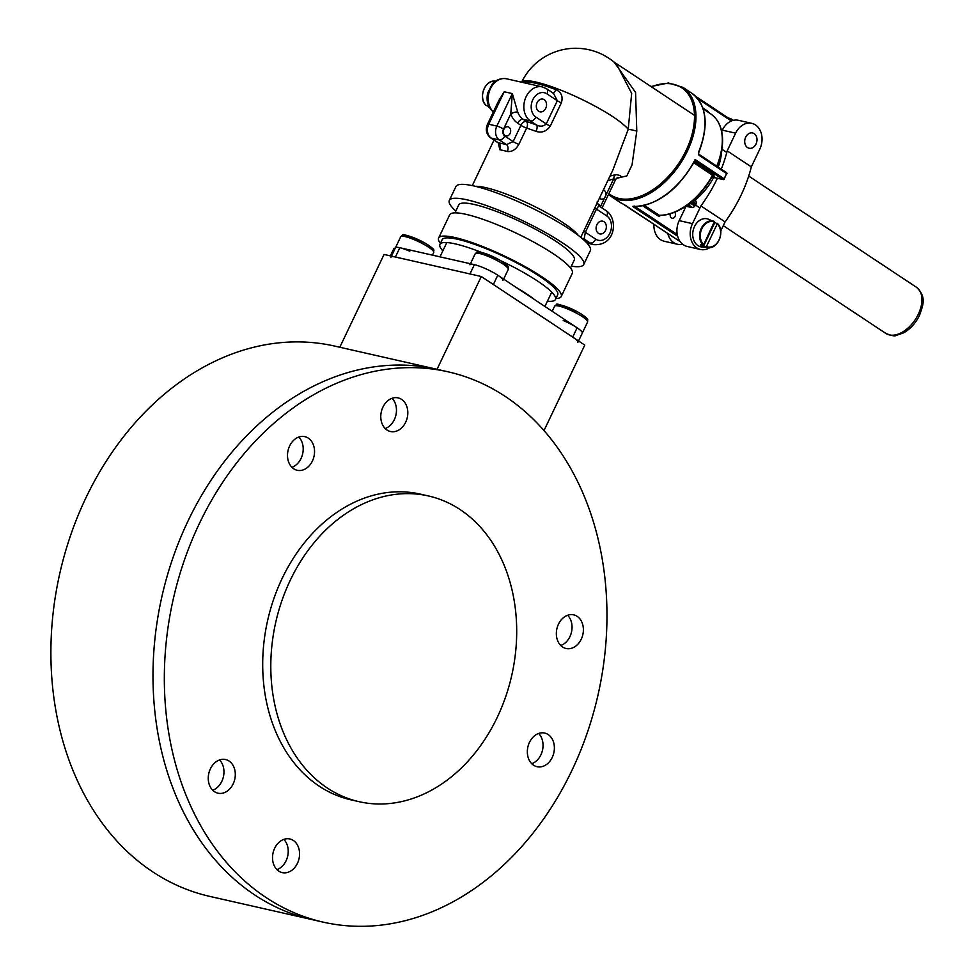 <?xml version="1.0" encoding="UTF-8"?>
<svg xmlns="http://www.w3.org/2000/svg" width="975" height="975" viewBox="0 0 975 975"><rect width="100%" height="100%" fill="white"/><g stroke="black" fill="none" stroke-linecap="round" stroke-linejoin="round"><path stroke-width="1.46" d="M323.212 922.143A282.153 217.717 102.8 0 0 597.967 695.163A282.153 217.717 102.8 0 0 448.086 371.816A282.153 217.717 102.8 0 0 396.021 368.245A282.153 217.717 102.8 0 0 167.395 631.958A282.153 217.717 102.8 0 0 323.212 922.143L311.866 919.559A282.153 217.717 -77.2 0 1 188.041 520.942A282.153 217.717 -77.2 0 1 436.739 369.245A282.153 217.717 102.8 0 0 384.674 365.662A282.153 217.717 102.8 0 0 156.049 629.387A282.153 217.717 102.8 0 0 311.866 919.559L209.771 896.391A282.153 217.717 -77.2 0 1 85.946 497.774A282.153 217.717 -77.2 0 1 334.644 346.076L436.739 369.245A282.153 217.717 -77.2 0 1 437.032 369.318L481.297 276.51L584.768 345.101L543.989 430.597M394.327 419.664A17.245 13.309 102.8 0 0 392.048 398.288A17.245 13.309 -77.2 0 1 395.923 415.07A17.245 13.309 -77.2 0 1 385.186 428.537A17.245 13.309 102.8 0 0 394.327 419.664M301.068 458.433A17.245 13.309 102.8 0 0 298.789 437.056A17.245 13.309 -77.2 0 1 302.652 453.838A17.245 13.309 -77.2 0 1 291.915 467.305A17.245 13.309 102.8 0 0 301.068 458.433M540.906 754.845A17.245 13.309 102.8 0 0 538.627 733.456A17.245 13.309 -77.2 0 1 542.49 750.238A17.245 13.309 -77.2 0 1 531.765 763.705A17.245 13.309 102.8 0 0 540.906 754.845M569.912 636.651A17.245 13.309 102.8 0 0 567.633 615.274A17.245 13.309 -77.2 0 1 571.496 632.056A17.245 13.309 -77.2 0 1 560.759 645.511A17.245 13.309 102.8 0 0 569.912 636.651M286.089 860.767A17.245 13.309 102.8 0 0 283.81 839.378A17.245 13.309 -77.2 0 1 287.674 856.16A17.245 13.309 -77.2 0 1 276.949 869.627A17.245 13.309 102.8 0 0 286.089 860.767M221.825 781.341A17.245 13.309 102.8 0 0 219.546 759.964A17.245 13.309 -77.2 0 1 223.409 776.746A17.245 13.309 -77.2 0 1 212.684 790.213A17.245 13.309 102.8 0 0 221.825 781.341M399.518 493.959A156.756 120.949 102.8 0 0 272.5 640.477A156.756 120.949 102.8 0 0 359.056 801.682A156.756 120.949 102.8 0 0 511.704 675.59A156.756 120.949 102.8 0 0 428.439 495.958A156.756 120.949 102.8 0 0 399.518 493.959M428.439 495.958L420.335 494.118A156.756 120.949 102.8 0 0 391.414 492.119A156.756 120.949 102.8 0 0 264.396 638.637A156.756 120.949 102.8 0 0 350.963 799.841L359.056 801.682M541.503 732.834A17.245 13.309 102.8 0 0 527.524 748.958A17.245 13.309 102.8 0 0 537.042 766.691A17.245 13.309 102.8 0 0 553.837 752.81A17.245 13.309 102.8 0 0 544.684 733.054A17.245 13.309 102.8 0 0 541.503 732.834M570.497 614.64A17.245 13.309 102.8 0 0 556.53 630.764A17.245 13.309 102.8 0 0 566.048 648.497A17.245 13.309 102.8 0 0 582.843 634.628A17.245 13.309 102.8 0 0 573.678 614.859A17.245 13.309 102.8 0 0 570.497 614.64M394.924 397.666A17.245 13.309 102.8 0 0 380.957 413.778A17.245 13.309 102.8 0 0 390.475 431.511A17.245 13.309 102.8 0 0 407.27 417.641A17.245 13.309 102.8 0 0 398.105 397.885A17.245 13.309 102.8 0 0 394.924 397.666M301.653 436.434A17.245 13.309 102.8 0 0 287.686 452.546A17.245 13.309 102.8 0 0 297.204 470.279A17.245 13.309 102.8 0 0 313.999 456.41A17.245 13.309 102.8 0 0 304.834 436.654A17.245 13.309 102.8 0 0 301.653 436.434M222.422 759.342A17.245 13.309 102.8 0 0 208.443 775.454A17.245 13.309 102.8 0 0 217.961 793.187A17.245 13.309 102.8 0 0 234.756 779.318A17.245 13.309 102.8 0 0 225.603 759.562A17.245 13.309 102.8 0 0 222.422 759.342M286.687 838.756A17.245 13.309 102.8 0 0 272.707 854.88A17.245 13.309 102.8 0 0 282.238 872.613A17.245 13.309 102.8 0 0 299.02 858.743A17.245 13.309 102.8 0 0 289.868 838.975A17.245 13.309 102.8 0 0 286.687 838.756M625.353 205.311A1.048 0.634 -56.5 0 0 625.475 205.384L622.891 203.946A1.048 0.829 -64.7 0 0 622.976 203.982L619.808 202.203A65.313 39.877 -56.5 0 0 622.891 203.946M677.637 236.23L632.665 206.42A65.313 39.877 -56.5 0 0 695.126 159.547L724.096 178.754A65.313 39.877 -56.5 0 0 726.57 173.562A1.048 0.634 -56.5 0 0 726.485 172.587L698.892 154.294L698.417 152.453L698.977 155.269A1.048 0.634 -56.5 0 0 698.892 154.294L698.892 154.294A1.048 0.634 -56.5 0 0 698.758 154.233M689.544 207.041L687.302 205.554A48.372 29.53 -56.5 0 0 713.139 178.413L714.431 177.535L713.529 174.501A1.048 0.634 -56.5 0 0 712.481 175.207L712.762 175.512A58.22 35.539 123.5 0 1 681.196 209.04A58.22 35.539 123.5 0 1 659.917 215.329L659.271 215.28L659.917 215.329M674.688 212.233A3.4 2.62 -77.2 0 1 675.139 216.255A3.4 2.62 -77.2 0 1 672.08 218.217A3.4 2.62 -77.2 0 1 671.397 217.913A3.4 2.62 -77.2 0 1 670.459 213.732M661.452 215.353L658.283 216.072L642.793 205.81M708.898 112.661L708.179 111.467A1.048 0.634 -56.5 0 0 708.057 112.137M659.624 215.39C666.486 215.414 673.688 213.293 681.196 209.04L687.302 205.554C697.698 199.448 706.314 190.405 713.139 178.425L712.762 175.512A1.048 1.024 -7.2 0 1 714.127 175.061M623.049 204.019A1.048 0.829 -64.7 0 1 622.976 203.982L680.209 241.678L625.475 205.384M659.758 215.353L659.514 216.17M632.665 206.42L634.359 206.078M694.907 160.838L723.023 179.485A1.048 0.804 102.8 0 0 723.243 179.583A1.048 1.048 0 0 0 724.401 179.034L724.096 178.754A1.048 0.634 123.5 0 1 723.023 179.485L714.431 177.535A1.048 0.804 102.8 0 0 714.651 177.633L714.651 177.633A1.048 0.804 102.8 0 0 714.882 177.645M695.126 159.547L694.748 160.741L695.126 159.547M698.417 152.453A65.313 39.877 -56.5 0 0 691.97 93.332C706.899 105.349 709.142 125.166 698.697 152.782L698.429 152.831M667.765 233.427A18.293 14.113 102.8 0 0 673.786 242.678A18.293 14.113 102.8 0 0 677.479 244.262L664.194 241.252A18.293 14.113 -77.2 0 1 660.502 239.655A18.293 14.113 -77.2 0 1 653.932 224.262M677.479 244.262A18.293 14.113 102.8 0 0 682.61 244.213M733.334 120.364A18.293 14.113 102.8 0 0 732.432 119.706A18.293 14.113 102.8 0 0 728.739 118.109A18.293 14.113 102.8 0 0 728.398 118.036L728.739 118.109M727.179 150.881L751.323 166.883L759.781 149.175A18.293 14.113 102.8 0 0 755.454 124.922A18.293 14.113 102.8 0 0 751.749 123.338A18.293 14.113 102.8 0 0 735.625 133.161L727.179 150.881A104.496 63.802 123.5 0 1 721.293 169.15M721.695 131.491L722.341 130.15A18.293 14.113 -77.2 0 1 738.465 120.315L751.749 123.338M717.356 178.242A104.496 63.802 123.5 0 1 700.915 205.932L692.469 223.653A18.293 14.113 102.8 0 0 696.796 247.894A18.293 14.113 102.8 0 0 700.501 249.49A18.293 14.113 102.8 0 0 709.995 247.516M751.323 166.883A104.496 63.802 123.5 0 1 725.071 221.934L700.915 205.932M725.071 221.934L720.757 230.99M700.501 249.49L687.204 246.468A18.293 14.113 -77.2 0 1 683.512 244.883A18.293 14.113 -77.2 0 1 679.185 220.63L686.022 206.286M686.071 206.261L691.75 207.541A3.863 2.364 -56.5 0 0 695.565 205.067M692.335 202.312L695.833 204.567A3.863 2.364 -56.5 0 0 695.565 200.789A3.863 2.364 -56.5 0 0 695.065 200.582L694.712 200.497M696.138 203.775L693.079 201.752M722.134 149.382A3.863 2.364 -56.5 0 0 722.243 146.701M703.146 245.139A13.492 10.408 -77.2 0 1 701.208 228.442A13.492 10.408 -77.2 0 1 714.224 221.374A13.492 10.408 -77.2 0 1 714.443 221.459L703.67 244.737L700.537 244.896A13.845 10.676 102.8 0 0 703.304 246.724L706.424 246.565L717.271 223.823L714.894 222.422A13.845 10.676 102.8 0 0 714.492 222.056M717.32 223.409A13.492 10.408 -77.2 0 1 719.66 238.765A13.492 10.408 -77.2 0 1 708.289 247.553L701.976 247.004A14.369 11.091 102.8 0 1 699.404 246.37A14.369 11.091 102.8 0 1 693.639 228.698A14.369 11.091 102.8 0 1 708.301 219.143L714.517 221.995A12.98 10.018 102.8 0 0 701.902 228.601A12.98 10.018 102.8 0 0 703.67 244.737M706.424 246.565A12.98 10.018 102.8 0 0 719.038 239.96A12.98 10.018 102.8 0 0 717.271 223.823L717.21 223.287M703.304 246.724L714.894 222.422M747.533 147.554A7.837 6.045 -77.2 0 1 745.253 138.182A7.837 6.045 -77.2 0 1 752.578 132.953A7.837 6.045 -77.2 0 1 756.746 141.936A7.837 6.045 -77.2 0 1 749.117 148.237A7.837 6.045 -77.2 0 1 747.533 147.554M578.236 235.353A60.084 10.725 -154.5 0 0 529.986 204.25A60.084 10.725 -154.5 0 0 475.434 186.322M612.922 169.918L628.217 129.309L631.666 93.381L616.602 64.338A60.084 60.084 0 0 0 521.613 82.205A60.084 10.725 -154.5 0 1 536.043 82.071A60.084 10.725 -154.5 0 1 588.839 102.887A60.084 10.725 -154.5 0 1 628.217 129.309A26.13 2.608 -160.3 0 1 636.785 131.125L632.056 164.873L626.84 175.914L616.371 178.376M536.018 131.393C541.917 133.136 546.683 131.357 550.302 126.043A5.228 0.938 25.5 0 1 546.244 123.923C543.502 126.458 540.272 126.823 536.567 125.019L530.437 120.961L523.148 119.303L526.354 121.436A65.313 11.663 25.5 0 1 536.567 125.019A5.228 2.218 110.6 0 1 536.018 131.393A60.084 10.725 -154.5 0 0 526.634 128.091A5.228 3.059 108 0 0 526.354 121.436A5.228 3.193 123.5 0 0 520.906 125.336L517.688 123.216A23.51 18.147 -77.2 0 1 510.754 113.977L503.539 129.102A5.228 4.034 102.8 0 0 504.77 136.025L513.155 141.582L506.439 144.641A5.228 3.693 -74.9 0 1 507.329 151.491C511.972 152.015 515.824 149.626 518.883 144.337L526.634 128.091A5.228 0.938 -154.5 0 1 520.906 125.336L513.155 141.582A5.228 0.938 -154.5 0 0 518.883 144.337M498.286 143.008L499.87 149.797A5.228 4.327 -80.1 0 0 498.335 142.813L498.822 143.947L498.871 143.215M550.302 126.043L561.368 102.838C563.209 96.683 561.393 92.284 555.945 89.627A5.228 2.218 -69.4 0 1 552.776 92.857M614.335 62.327L635.578 92.454L636.785 131.125M617.711 177.511A5.228 3.863 -88.5 0 1 618.759 177.828L617.248 177.706M618.759 177.828C622.464 176.56 621.477 175.488 615.834 174.61A5.228 3.242 -93.1 0 0 613.726 178.852L607.778 180.716M609.972 176.109L615.834 174.61M496.287 105.812L504.233 91.76L498.712 100.718L487.476 124.276C485.258 129.748 486.281 134.257 490.547 137.804L497.847 142.643M504.77 136.025A5.228 3.193 -56.5 0 1 499.322 139.925A10.445 8.068 -77.2 0 1 496.848 126.08L512.338 93.6L517.749 112.125A5.228 2.133 -20.1 0 0 510.754 113.977L512.338 93.6L504.233 91.76L488.743 124.239A10.445 8.068 102.8 0 0 491.217 138.097L498.335 142.813A65.313 11.663 25.5 0 1 506.439 144.641L499.322 139.925L491.217 138.097A5.228 3.193 123.5 0 1 490.547 137.804M538.663 111.26A6.533 5.046 -77.2 0 1 536.774 103.447A6.533 5.046 -77.2 0 1 542.868 99.084A6.533 5.046 -77.2 0 1 546.341 106.58A6.533 5.046 -77.2 0 1 539.979 111.833A6.533 5.046 -77.2 0 1 538.663 111.26M598.467 233.354A6.533 5.046 -77.2 0 1 596.566 225.542A6.533 5.046 -77.2 0 1 602.672 221.179A6.533 5.046 -77.2 0 1 606.145 228.662A6.533 5.046 -77.2 0 1 599.783 233.915A6.533 5.046 -77.2 0 1 598.467 233.354M508.974 127.213A4.704 3.632 102.8 0 0 508.024 126.799A4.704 3.632 102.8 0 0 503.636 129.943A4.704 3.632 102.8 0 0 504.989 135.562A4.704 3.632 102.8 0 0 505.952 135.976A4.704 3.632 102.8 0 0 510.339 132.832A4.704 3.632 102.8 0 0 508.974 127.213M599.503 198.047A4.704 3.632 102.8 0 0 601.148 199.083A4.704 3.632 102.8 0 0 605.292 196.548A4.704 3.632 102.8 0 0 603.379 189.942M582.063 238.436A5.228 5.021 -103.9 0 1 584.122 238.997L585.353 232.294L595.701 239.155A13.065 10.079 102.8 0 0 609.85 233.269A13.065 10.079 102.8 0 0 606.767 215.95L596.42 209.089C598.321 206.359 599.393 205.506 599.613 206.517M617.516 177.499L615.664 179.412L613.726 178.852L600.612 206.347A5.228 2.901 -41.4 0 0 600.308 206.81M600.978 207.261L600.612 206.347A23.51 18.147 -77.2 0 0 597.529 203.617M546.963 93.856A5.228 3.193 -56.5 0 0 546.609 88.762L553.532 93.356L557.31 100.718L546.963 93.856A13.065 10.079 102.8 0 0 532.801 99.743A13.065 10.079 102.8 0 0 535.897 117.061L546.244 123.923L557.31 100.718A5.228 0.938 25.5 0 0 561.368 102.838M571.362 266.175A74.453 13.297 -154.5 0 0 583.708 264.542L590.35 250.624A74.453 13.297 -154.5 0 0 569.339 229.052A74.453 13.297 -154.5 0 0 499.029 193.806A74.453 13.297 -154.5 0 0 455.947 186.517L449.304 200.436A74.453 13.297 -154.5 0 0 455.812 211.063M570.497 267.979L574.275 260.045A64.009 11.432 -154.5 0 0 556.213 241.495A64.009 11.432 -154.5 0 0 495.775 211.197A64.009 11.432 -154.5 0 0 458.737 204.933L454.947 212.867M583.708 264.542A74.453 13.297 -154.5 0 0 562.697 242.97A74.453 13.297 -154.5 0 0 492.387 207.724A74.453 13.297 -154.5 0 0 449.304 200.436M555.933 298.508A67.921 12.127 -154.5 0 0 561.222 296.534L572.288 273.329A67.921 12.127 -154.5 0 0 553.105 253.646A67.921 12.127 -154.5 0 0 488.962 221.496A67.921 12.127 -154.5 0 0 449.67 214.841L438.604 238.046A67.921 12.127 -154.5 0 0 440.395 243.397M561.222 296.534A67.921 12.127 -154.5 0 0 542.039 276.851A67.921 12.127 -154.5 0 0 477.896 244.701A67.921 12.127 -154.5 0 0 438.604 238.046M547.402 301.214A64.009 11.432 -154.5 0 0 555.47 299.483L557.676 294.852A64.009 11.432 -154.5 0 0 539.614 276.303A64.009 11.432 -154.5 0 0 479.176 246.005A64.009 11.432 -154.5 0 0 442.138 239.74L439.92 244.372A64.009 11.432 -154.5 0 0 442.845 250.868M555.47 299.483A64.009 11.432 -154.5 0 0 537.396 280.946A64.009 11.432 -154.5 0 0 501.26 260.971M481.455 252.379A64.009 11.432 -154.5 0 0 439.92 244.372M486.025 105.385C477.823 98.499 485.038 79.389 495.008 81.169A13.492 10.408 102.8 0 0 483.6 90.041A13.492 10.408 102.8 0 0 486.098 105.422L488.402 106.299A13.845 10.676 -77.2 0 0 489.121 106.921M488.804 106.665L489.413 107.469M488.78 106.714L488.853 107.25A13.492 10.408 102.8 0 0 489.072 107.335A13.492 10.408 102.8 0 0 489.304 107.421M409.805 251.209A18.293 3.266 25.5 0 0 395.399 247.869A18.293 3.266 25.5 0 1 399.835 247.735L474.374 264.652A18.293 3.266 25.5 0 1 497.798 275.23L577.127 327.819A18.293 3.266 25.5 0 1 582.294 333.121L578.541 340.97M577.127 327.819L572.703 337.094A18.293 3.266 25.5 0 1 577.858 342.396M572.703 337.094L493.362 284.505L497.798 275.23M474.374 264.652L469.95 273.938L395.399 257.022L399.835 247.735M390.975 257.144A18.293 3.266 25.5 0 1 395.399 257.022M339.8 347.246L384.065 254.438L481.297 276.51M469.938 264.786A18.293 3.266 25.5 0 1 487.853 269.709A18.293 3.266 25.5 0 1 502.954 280.532M563.221 320.507A18.293 3.266 25.5 0 1 582.294 333.121L587.596 321.982A18.293 3.266 -154.5 0 0 572.496 311.159A18.293 3.266 -154.5 0 0 554.592 306.235L552.179 311.281M390.366 255.877L393.778 248.698A18.293 3.266 25.5 0 1 395.253 248.174M918.304 314.23A27.69 16.904 123.5 0 1 885.836 333.413C891.54 335.705 894.965 336.387 896.074 335.473L903.63 332.853C910.382 329.002 915.671 323.2 919.486 315.437C922.959 305.126 926.908 297.217 916.427 287.247A27.69 16.904 123.5 0 1 918.304 314.23M644.438 205.445L659.271 215.28A58.524 35.722 -56.5 0 0 712.481 175.207L693.822 162.837M691.97 93.332L683.012 87.384A65.313 39.877 123.5 0 1 680.16 163.849A65.313 39.877 123.5 0 1 610.837 196.255L608.473 194.488M713.139 178.425L714.651 177.633L723.243 179.583A1.048 0.804 102.8 0 0 724.157 179.022L726.57 173.562L698.977 155.269M695.784 96.428L732.322 120.644L695.76 96.403M608.9 193.598A64.265 39.232 -56.5 0 0 688.703 144.458A64.265 39.232 -56.5 0 0 651.373 86.787M716.771 166.152A58.524 35.722 -56.5 0 0 710.702 113.892L703.17 108.895M698.99 154.391L726.351 172.526A1.048 0.634 -56.5 0 1 726.485 172.587A1.048 1.048 0 0 1 726.862 173.879L726.594 173.916M694.383 161.813L713.529 174.501M635.152 206.603L677.247 234.5M693.006 201.813L696.101 203.873M691.897 202.629L699.953 207.967M688.508 204.848L692.567 207.541M694.846 206.078L690.787 203.397M731.396 120.998L697.905 98.804M702.841 107.92L708.179 111.467M726.777 152.466L721.939 149.248M721.354 154.184L718.258 167.139A48.372 29.53 -56.5 0 0 721.354 154.184L722.182 147.213A58.22 35.539 123.5 0 1 717.1 166.359M718.66 123.008A58.22 35.539 123.5 0 1 722.182 147.213C723.791 131.625 719.964 120.522 710.702 113.892M659.271 215.28A1.048 0.634 -56.5 0 0 658.283 216.072M695.955 201.167L695.065 200.582M735.625 133.161L722.341 130.15M679.185 220.63L692.469 223.653M717.271 223.336C725.473 230.21 718.258 249.332 708.289 247.553A13.492 10.408 -77.2 0 1 705.912 246.967M507.329 151.491A60.084 10.725 -154.5 0 0 499.87 149.797M523.136 82.192A60.084 10.725 25.5 0 1 555.945 89.627M535.897 117.061A5.228 3.193 123.5 0 1 530.437 120.961A18.293 14.113 -77.2 0 1 525.135 99.109A18.293 14.113 -77.2 0 1 542.234 86.885L506.586 78.804A18.293 14.113 102.8 0 0 489.864 90.005A18.293 14.113 102.8 0 0 493.423 111.82M517.749 112.125A18.293 14.113 102.8 0 0 523.148 119.303A5.228 3.193 -56.5 0 0 517.688 123.216M586.95 243.067L593.946 244.652A18.293 14.113 -77.2 0 1 590.241 243.055L586.048 242.105M595.701 239.155A5.228 3.193 123.5 0 1 590.241 243.055L584.122 238.997A65.313 11.663 25.5 0 1 582.965 239.204M594.921 207.663A5.228 0.938 -154.5 0 0 596.42 209.089L585.353 232.294A5.228 0.938 -154.5 0 1 583.854 230.868M503.539 129.102A5.228 0.938 25.5 0 0 496.848 126.08L488.743 124.239A5.228 0.938 -154.5 0 0 487.476 124.276M606.767 215.95A5.228 3.193 -56.5 0 0 606.413 210.856L599.491 206.273C597.248 203.08 596.554 201.63 597.407 201.947M516.543 287.662A57.476 10.262 25.5 0 1 534.775 299.752M403.467 236.291A16.197 2.888 25.5 0 1 419.347 240.142A16.197 2.888 25.5 0 1 432.327 250.051M432.449 255.145L433.717 252.476A18.293 3.266 -154.5 0 0 418.616 241.654A18.293 3.266 -154.5 0 0 400.713 236.73L391.462 256.12M478.018 253.207A16.197 2.888 25.5 0 1 493.886 257.059A16.197 2.888 25.5 0 1 506.866 266.967M503.636 279.106L508.268 269.392A18.293 3.266 -154.5 0 0 493.167 258.57A18.293 3.266 -154.5 0 0 475.252 253.646L470.438 263.762M557.347 305.797A16.197 2.888 25.5 0 1 573.227 309.648A16.197 2.888 25.5 0 1 586.207 319.556M436.739 369.245L448.086 371.816M723.292 225.664L885.836 333.413M748.703 176.061L916.427 287.247M619.808 202.203L610.837 196.255M690.519 247.223L691.86 247.528M696.113 203.836L693.03 201.801M695.053 160.558C677.82 190.344 657.211 205.676 633.238 206.542M683.012 87.384L668.411 82.997L651.007 86.543M494.008 140.095L472.29 185.616M612.995 169.784L580.759 237.352M613.726 61.827L694.493 115.367M593.946 244.652C616.066 245.944 618.04 218.522 606.413 210.856M615.664 179.412L602.038 207.967M494.118 112.588C488.17 107.969 486.001 101.51 487.622 93.186L492.253 84.008C492.887 82.826 498.688 77.293 506.586 78.804M546.609 88.762L542.234 86.885M553.532 93.356L552.435 92.796M551.74 292.134L544.903 306.455M433.717 252.476C433.046 249.588 437.275 250.88 424.661 242.86C409.098 235.828 401.724 233.293 402.517 235.255L400.713 236.73M508.268 269.392C507.597 266.504 511.814 267.796 499.212 259.777C483.649 252.744 476.263 250.209 477.067 252.172L475.252 253.646M587.596 321.982C586.926 319.093 591.155 320.385 578.541 312.366C562.977 305.333 555.604 302.798 556.396 304.761L554.592 306.235M446.806 242.556L439.993 256.852"/></g></svg>
